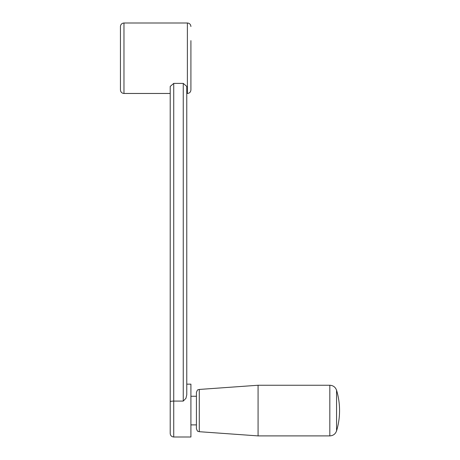 <?xml version="1.0" encoding="UTF-8"?>
<svg xmlns="http://www.w3.org/2000/svg" width="460" height="460" viewBox="0 0 460 460"><rect width="100%" height="100%" fill="white"/><g stroke="black" fill="none" stroke-linecap="round" stroke-linejoin="round"><path stroke-width="0.69" d="M190.911 40.635L190.911 89.947C190.704 92.086 189.531 93.259 187.387 93.466L186.771 93.466L186.771 384.152L190.911 384.152L190.911 437L173.736 437C171.597 436.793 170.418 435.614 170.211 433.475L170.211 401.764C170.407 401.35 171.586 401.126 173.736 401.085L183.247 401.085L185.949 398.303L186.771 394.72L185.949 398.303L183.247 401.085L183.247 83.398L186.771 86.422L186.771 394.72M120.445 58.236L120.445 26.525C120.652 24.386 121.825 23.207 123.97 23L123.97 93.466C121.825 93.259 120.652 92.086 120.445 89.947L120.445 58.236M190.911 67.108L190.911 75.831M190.911 56.206L190.911 60.26M170.211 401.764L170.211 86.422L173.736 83.398L183.247 83.398M258.077 385.25L199.283 389.447C198.386 390.08 197.731 388.499 196.42 392.524L196.42 428.622C197.731 432.653 198.386 431.072 199.283 431.698L258.077 435.902L258.077 385.25L329.82 385.25L329.82 435.902L258.077 435.902M336.565 430.882A70.466 70.466 0 0 0 336.565 390.264L336.565 430.882C335.421 434.039 333.166 435.706 329.82 435.902M190.911 396.261L196.42 396.261L196.42 424.89L190.911 424.89M123.97 23L187.387 23L187.387 93.466M173.736 83.398L173.736 437M199.283 389.447L199.283 431.698M187.387 23C189.531 23.207 190.704 24.386 190.911 26.525M170.211 93.466L123.97 93.466M329.82 385.25C333.166 385.44 335.421 387.113 336.565 390.264"/></g></svg>
